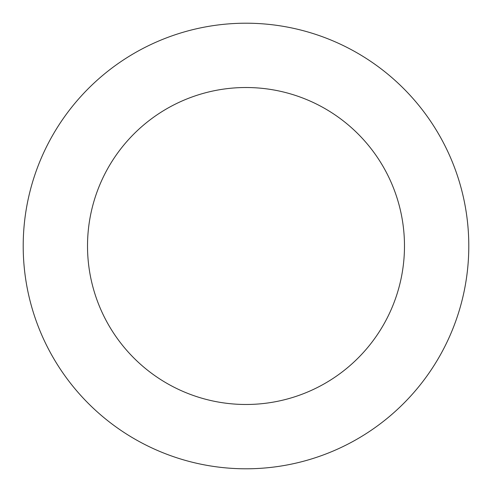 <?xml version="1.0" encoding="UTF-8"?>
<svg xmlns="http://www.w3.org/2000/svg" width="492" height="492" viewBox="0 0 492 492"><rect width="100%" height="100%" fill="white"/><g stroke="black" fill="none" stroke-linecap="round" stroke-linejoin="round"><path stroke-width="0.74" d="M396.269 81.512A222.796 222.796 0 0 0 28.413 198.104A222.796 222.796 0 0 0 313.318 458.384A222.796 222.796 0 0 0 396.269 81.512M352.893 128.996A158.479 158.479 0 0 0 91.223 211.929A158.479 158.479 0 0 0 293.884 397.075A158.479 158.479 0 0 0 352.893 128.996"/></g></svg>
